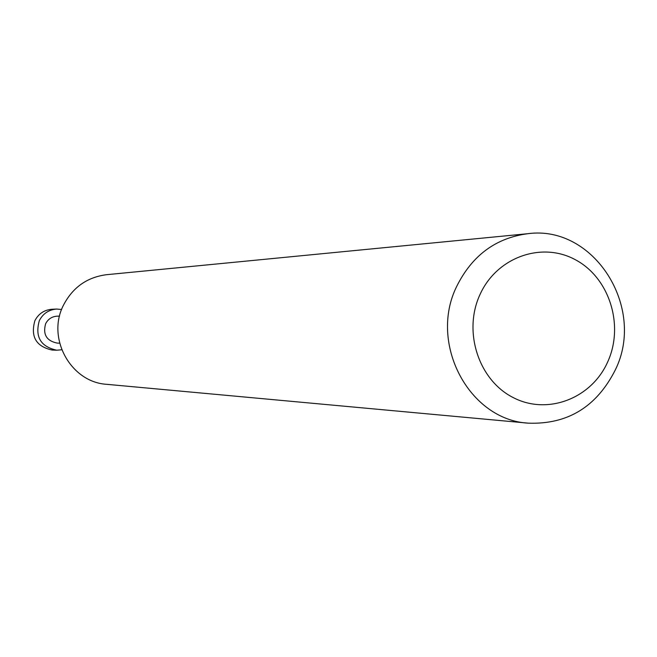 <?xml version="1.0" encoding="UTF-8"?>
<svg xmlns="http://www.w3.org/2000/svg" width="657" height="657" viewBox="0 0 657 657"><rect width="100%" height="100%" fill="white"/><g stroke="black" fill="none" stroke-linecap="round" stroke-linejoin="round"><path stroke-width="0.99" d="M456.779 286.23C428.315 343.241 469.032 420.078 528.409 423.165C567.738 424.545 596.72 406.757 615.371 369.801C646.201 307.451 593.862 224.71 527.924 233.687C495.887 237.883 472.178 255.392 456.779 286.23M607.741 361.81C591.596 398.536 547.404 415.544 513.06 397.501C478.477 380.009 462.791 331.415 480.037 294.451C496.782 257.224 541.721 241.25 575.458 259.786C609.45 277.788 624.388 325.346 607.741 361.81M528.409 423.165L106.812 384.329C70.759 382.325 46.327 338.051 63.466 305.185C72.738 287.388 87.085 277.221 106.524 274.7L527.924 233.687M59.557 316.107L57.134 316.173C51.944 316.518 48.109 319.031 45.637 323.712C42.672 334.413 46.532 340.876 57.208 343.102L59.631 343.159M61.618 309.488L56.65 309.061C48.832 309.685 43.066 313.52 39.346 320.575C34.805 336.786 40.611 346.674 56.757 350.214L61.725 349.77M56.757 350.214L52.158 350.05C36.135 346.535 30.378 336.737 34.887 320.665C38.574 313.668 44.298 309.866 52.051 309.25L56.65 309.061"/></g></svg>
